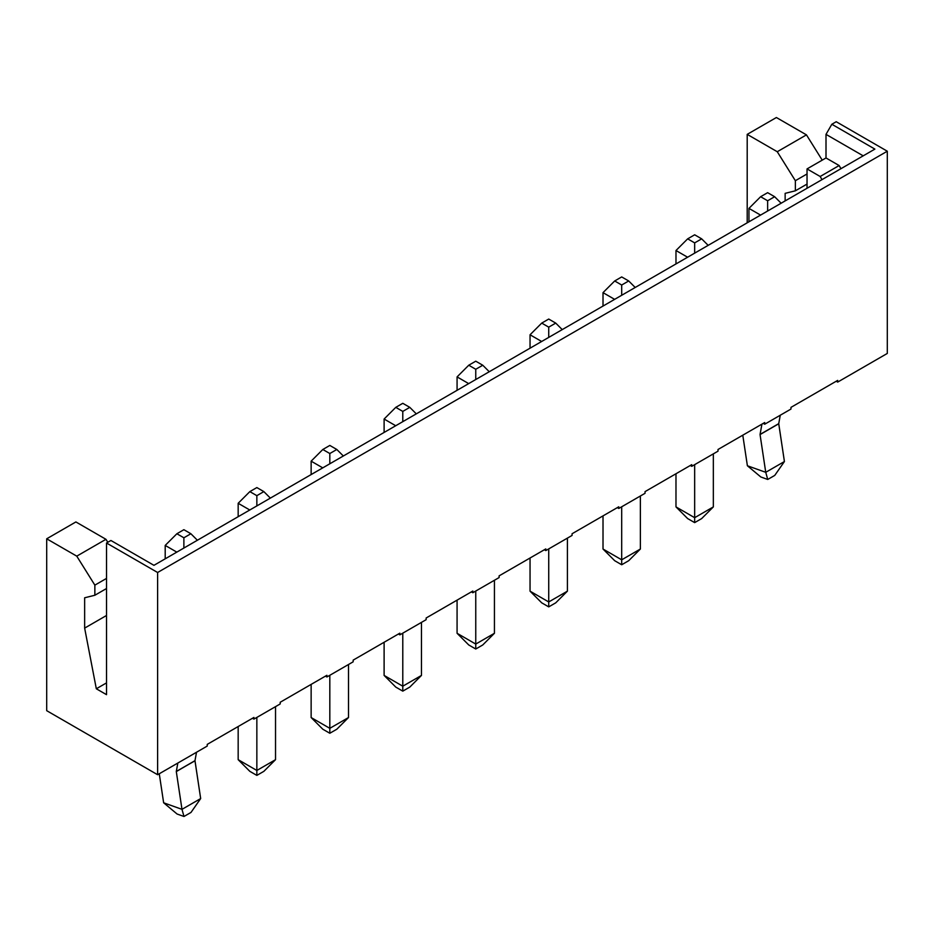 <?xml version="1.0" encoding="UTF-8"?>
<svg xmlns="http://www.w3.org/2000/svg" width="934" height="934" viewBox="0 0 934 934"><rect width="100%" height="100%" fill="white"/><g stroke="black" fill="none" stroke-linecap="round" stroke-linejoin="round"><path stroke-width="1.4" d="M778.734 423.779L784.42 461.536L778.734 423.651L760.054 434.567L761.934 424.129L760.054 434.438L778.734 423.651L780.264 415.233L778.734 423.651L760.054 434.567L778.734 423.779M774.741 475.418L767.736 479.457L760.848 476.994L747.387 465.762L765.74 472.312L760.054 434.567L765.74 472.312L784.42 461.536L774.741 475.418L784.42 461.536L765.74 472.312L747.387 465.762L742.787 435.186L747.387 465.762L760.848 476.994L767.736 479.457L765.74 472.312L767.736 479.457L774.741 475.418M760.568 215.1L748.951 208.387L748.951 221.802L748.951 208.387L760.568 215.1M767.631 200.763L774.636 196.712L767.631 192.673L760.626 196.712L767.631 200.763L760.626 196.712L748.951 208.387L760.626 196.712L767.631 192.673L774.636 196.712L767.631 200.763L767.631 211.014L767.631 200.763M781.139 203.215L774.636 196.712L781.139 203.215M194.984 760.801L200.67 798.558L194.984 760.673L176.304 771.589L177.834 763.043L176.304 771.461L194.984 760.673L196.514 752.255L194.984 760.673L176.304 771.461L194.984 760.801M190.991 812.44L183.986 816.479L177.098 814.028L163.637 802.785L181.99 809.346L176.304 771.589L181.99 809.346L200.67 798.558L190.991 812.44L200.67 798.558L181.99 809.346L163.637 802.785L159.27 773.761L163.637 802.785L177.098 814.028L183.986 816.479L181.99 809.346L183.986 816.479L190.991 812.44M176.818 552.122L165.201 545.421L165.201 558.824L165.201 545.421L176.818 552.122M183.881 537.786L190.886 533.746L183.881 529.695L176.876 533.746L183.881 537.786L176.876 533.746L165.201 545.421L176.876 533.746L183.881 529.695L190.886 533.746L183.881 537.786L183.881 548.036L183.881 537.786M197.389 540.249L190.886 533.746L197.389 540.249M694.663 464.653L694.663 517.693L713.342 506.905L713.342 453.866L713.342 506.905L701.668 518.58L694.663 522.62L687.658 518.58L675.982 506.905L675.982 473.76L675.982 506.905L694.663 517.693L694.663 464.653M675.982 263.925L675.982 250.522L675.982 263.925M687.658 238.847L694.663 242.887L701.668 238.847L694.663 234.796L687.658 238.847L694.663 234.796L701.668 238.847L708.17 245.35L701.668 238.847L694.663 242.887L687.658 238.847L675.982 250.522L687.658 238.847M687.599 257.224L675.982 250.522L687.599 257.224M701.668 518.58L713.342 506.905L694.663 517.693L694.663 522.62L701.668 518.58M694.663 522.62L694.663 517.693L675.982 506.905L687.658 518.58L694.663 522.62M694.663 253.149L694.663 242.887L694.663 253.149M621.694 506.788L621.694 559.816L640.374 549.029L640.374 496.001L640.374 549.029L628.699 560.704L621.694 564.755L614.689 560.704L603.014 549.029L603.014 515.883L603.014 549.029L621.694 559.816L621.694 506.788M603.014 306.06L603.014 292.646L603.014 306.06M614.689 280.971L621.694 285.022L628.699 280.971L621.694 276.931L614.689 280.971L621.694 276.931L628.699 280.971L635.202 287.474L628.699 280.971L621.694 285.022L614.689 280.971L603.014 292.646L614.689 280.971M614.63 299.359L603.014 292.646L614.63 299.359M628.699 560.704L640.374 549.029L621.694 559.816L621.694 564.755L628.699 560.704M621.694 564.755L621.694 559.816L603.014 549.029L614.689 560.704L621.694 564.755M621.694 295.272L621.694 285.022L621.694 295.272M548.725 548.912L548.725 601.951L567.405 591.164L567.405 538.124L567.405 591.164L555.73 602.839L548.725 606.878L541.72 602.839L530.045 591.164L530.045 558.007L530.045 591.164L548.725 601.951L548.725 548.912M530.045 348.184L530.045 334.781L530.045 348.184M541.72 323.106L548.725 327.145L555.73 323.106L548.725 319.054L541.72 323.106L548.725 319.054L555.73 323.106L562.233 329.609L555.73 323.106L548.725 327.145L541.72 323.106L530.045 334.781L541.72 323.106M541.662 341.482L530.045 334.781L541.662 341.482M555.73 602.839L567.405 591.164L548.725 601.951L548.725 606.878L555.73 602.839M548.725 606.878L548.725 601.951L530.045 591.164L541.72 602.839L548.725 606.878M548.725 337.396L548.725 327.145L548.725 337.396M475.756 591.035L475.756 644.075L494.436 633.287L494.436 580.259L494.436 633.287L482.761 644.962L475.756 649.013L468.751 644.962L457.076 633.287L457.076 600.142L457.076 633.287L475.756 644.075L475.756 591.035M457.076 390.319L457.076 376.904L457.076 390.319M468.751 365.229L475.756 369.28L482.761 365.229L475.756 361.189L468.751 365.229L475.756 361.189L482.761 365.229L489.264 371.732L482.761 365.229L475.756 369.28L468.751 365.229L457.076 376.904L468.751 365.229M468.693 383.605L457.076 376.904L468.693 383.605M482.761 644.962L494.436 633.287L475.756 644.075L475.756 649.013L482.761 644.962M475.756 649.013L475.756 644.075L457.076 633.287L468.751 644.962L475.756 649.013M475.756 379.531L475.756 369.28L475.756 379.531M402.787 633.17L402.787 686.198L421.467 675.422L421.467 622.383L421.467 675.422L409.793 687.097L402.787 691.137L395.782 687.097L384.108 675.422L384.108 642.265L384.108 675.422L402.787 686.198L402.787 633.17M384.108 432.442L384.108 419.039L384.108 432.442M395.782 407.352L402.787 411.404L409.793 407.352L402.787 403.313L395.782 407.352L402.787 403.313L409.793 407.352L416.295 413.855L409.793 407.352L402.787 411.404L395.782 407.352L384.108 419.039L395.782 407.352M395.724 425.741L384.108 419.039L395.724 425.741M409.793 687.097L421.467 675.422L402.787 686.198L402.787 691.137L409.793 687.097M402.787 691.137L402.787 686.198L384.108 675.422L395.782 687.097L402.787 691.137M402.787 421.654L402.787 411.404L402.787 421.654M329.819 675.294L329.819 728.333L348.499 717.546L348.499 664.506L348.499 717.546L336.824 729.221L329.819 733.26L322.814 729.221L311.139 717.546L311.139 684.4L311.139 717.546L329.819 728.333L329.819 675.294M311.139 474.565L311.139 461.162L311.139 474.565M322.814 449.488L329.819 453.527L336.824 449.488L329.819 445.436L322.814 449.488L329.819 445.436L336.824 449.488L343.327 455.99L336.824 449.488L329.819 453.527L322.814 449.488L311.139 461.162L322.814 449.488M322.755 467.864L311.139 461.162L322.755 467.864M336.824 729.221L348.499 717.546L329.819 728.333L329.819 733.26L336.824 729.221M329.819 733.26L329.819 728.333L311.139 717.546L322.814 729.221L329.819 733.26M329.819 463.789L329.819 453.527L329.819 463.789M256.85 717.429L256.85 770.457L275.53 759.669L275.53 706.641L275.53 759.669L263.855 771.344L256.85 775.395L249.845 771.344L238.17 759.669L238.17 726.524L238.17 759.669L256.85 770.457L256.85 717.429M238.17 516.7L238.17 503.286L238.17 516.7M249.845 491.611L256.85 495.662L263.855 491.611L256.85 487.571L249.845 491.611L256.85 487.571L263.855 491.611L270.358 498.114L263.855 491.611L256.85 495.662L249.845 491.611L238.17 503.286L249.845 491.611M249.787 509.999L238.17 503.286L249.787 509.999M263.855 771.344L275.53 759.669L256.85 770.457L256.85 775.395L263.855 771.344M256.85 775.395L256.85 770.457L238.17 759.669L249.845 771.344L256.85 775.395M256.85 505.913L256.85 495.662L256.85 505.913M106.534 682.882L96.319 688.778L106.534 694.674L96.319 688.778L84.644 628.115L84.644 597.783L94.859 595.25L94.859 585.139L76.763 556.15L46.7 538.801L75.888 521.943L105.951 539.303L107.807 542.28L105.951 539.303L75.888 521.943L46.7 538.801L46.7 710.681L46.7 538.801L76.763 556.15L105.951 539.303L76.763 556.15L94.859 585.139L94.859 595.25L84.644 597.783L84.644 628.115L96.319 688.778L106.534 682.882M326.9 675.294L280.2 702.263L326.9 675.294L326.9 676.975L325.441 676.134L326.9 676.975L353.169 661.809L326.9 676.975L326.9 675.294M399.869 633.17L353.169 660.128L399.869 633.17L399.869 634.851L398.409 634.011L399.869 634.851L426.137 619.686L399.869 634.851L399.869 633.17M472.837 591.035L426.137 618.004L472.837 591.035L472.837 592.728L471.378 591.887L472.837 592.728L499.106 577.562L472.837 592.728L472.837 591.035M545.806 548.912L499.106 575.869L545.806 548.912L545.806 550.593L544.347 549.752L545.806 550.593L572.075 535.427L545.806 550.593L545.806 548.912M618.775 506.788L572.075 533.746L618.775 506.788L618.775 508.47L617.316 507.629L618.775 508.47L645.044 493.304L618.775 508.47L618.775 506.788M691.744 464.653L645.044 491.623L691.744 464.653L691.744 466.335L690.284 465.494L691.744 466.335L718.013 451.169L691.744 466.335L691.744 464.653M821.978 179.632L820.169 176.491L807.034 168.914L807.034 188.271L807.034 168.914L826.006 157.963L839.141 165.54L840.95 168.68L839.141 165.54L826.006 157.963L826.006 134.368L826.006 157.963L807.034 168.914L820.169 176.491L839.141 165.54L820.169 176.491L821.978 179.632M253.931 719.11L252.472 718.269L253.931 719.11L280.2 703.944L253.931 719.11L253.931 717.429L253.931 719.11M207.231 746.068L157.613 774.718L46.7 710.681L157.613 774.718L157.613 572.495L887.3 151.215L836.222 121.724L831.844 124.257L874.878 149.101L153.947 565.327L110.912 540.482L106.534 543.016L157.613 572.495L106.534 543.016L106.534 694.674L106.534 543.016L110.912 540.482L153.947 565.327L874.878 149.101L831.844 124.257L836.222 121.724L887.3 151.215L887.3 353.437L837.681 382.088L836.222 381.235L837.681 382.088L887.3 353.437L887.3 151.215L157.613 572.495L157.613 774.718L207.231 746.068L207.231 744.386L253.931 717.429L207.231 744.386L207.231 746.068M790.981 409.045L764.712 424.211L763.253 423.371L764.712 424.211L790.981 409.045L790.981 407.364L837.681 380.395L837.681 382.088L837.681 380.395L790.981 407.364L790.981 409.045M747.2 222.817L747.2 134.368L776.387 117.521L806.451 134.87L822.224 160.146L806.451 134.87L777.263 151.728L747.2 134.368L747.2 222.817M280.2 703.944L280.2 702.263L280.2 703.944M353.169 661.809L353.169 660.128L353.169 661.809M426.137 619.686L426.137 618.004L426.137 619.686M499.106 577.562L499.106 575.869L499.106 577.562M572.075 535.427L572.075 533.746L572.075 535.427M645.044 493.304L645.044 491.623L645.044 493.304M718.013 451.169L718.013 449.488L764.712 422.53L764.712 424.211L764.712 422.53L718.013 449.488L718.013 451.169M863.203 155.838L826.006 134.368L831.844 124.257L826.006 134.368L863.203 155.838M785.144 200.903L785.144 193.35L795.359 190.816L795.359 180.706L777.263 151.728L795.359 180.706L795.359 190.816L785.144 193.35L785.144 200.903M106.534 615.471L84.644 628.115L106.534 615.471M106.534 588.513L94.859 595.25L106.534 588.513M106.534 578.403L94.859 585.139L106.534 578.403M807.034 184.08L795.359 190.816L807.034 184.08M807.034 173.969L795.359 180.706L807.034 173.969M747.2 134.368L777.263 151.728L806.451 134.87L776.387 117.521L747.2 134.368"/></g></svg>
